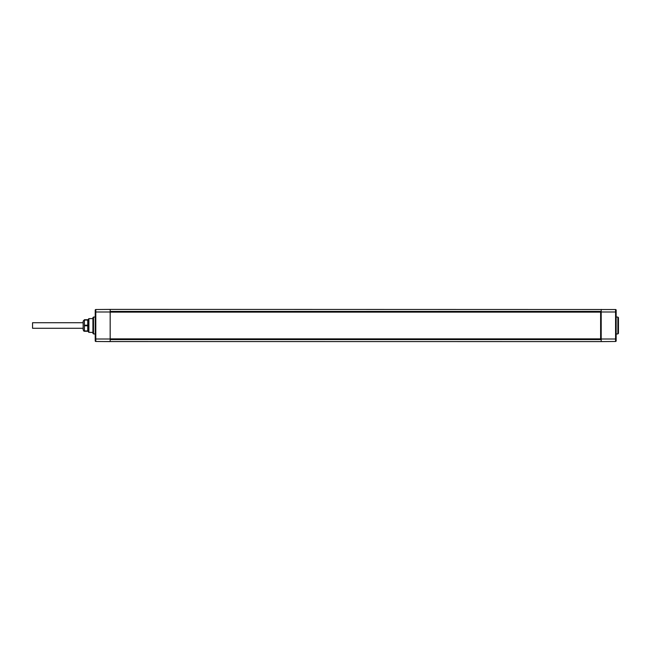 <?xml version="1.0" encoding="UTF-8"?>
<svg xmlns="http://www.w3.org/2000/svg" width="651" height="651" viewBox="0 0 651 651"><rect width="100%" height="100%" fill="white"/><g stroke="black" fill="none" stroke-linecap="round" stroke-linejoin="round"><path stroke-width="0.98" d="M615.577 309.526L615.577 339.008L616.147 339.008L616.147 340.896L616.147 310.104A0.578 0.578 0 0 0 615.577 309.526L110.174 309.404L110.174 341.596L95.795 341.474L95.795 309.526L110.174 309.404L95.795 309.526A0.578 0.578 0 0 0 95.225 310.104A0.578 0.578 0 0 1 95.795 309.526M616.147 340.896A0.578 0.578 0 0 1 615.577 341.474L601.198 341.596L601.198 309.404M601.198 311.992L616.147 311.992L616.147 311.536M616.147 317.045L617.872 317.061L617.872 333.939L616.147 333.955M95.225 317.045L93.5 317.061L92.922 317.639L92.922 333.361L93.5 333.939L95.225 333.955M93.5 333.939L93.5 317.061M95.225 340.896A0.578 0.578 0 0 0 95.795 341.474A0.578 0.578 0 0 1 95.225 340.896L95.225 310.104M110.174 339.008L95.225 339.008L95.225 339.464M110.174 312.765L110.133 313.644M601.198 339.301L110.174 339.301M110.174 311.699L601.198 311.699M601.198 341.596L103.843 341.547M110.174 338.87L600.629 338.87L600.629 312.13L110.174 312.13M92.922 332.401L88.894 332.368L88.894 318.632L92.922 318.599M88.894 318.632L88.324 319.218L88.324 331.782L88.894 332.368M84.394 319.747L87.747 319.747L87.747 331.253L84.394 331.253L84.394 319.747L83.149 321.187L83.149 329.813L83.979 331.253M87.747 320.056L84.394 320.056M87.747 325.191L84.394 325.191M87.747 325.809L84.394 325.809M87.747 330.944L84.394 330.944M617.872 333.939L618.45 333.361L618.45 317.639L617.872 317.061M83.149 322.725L32.55 322.725L32.55 328.275L83.149 328.275M95.225 311.992L110.174 311.992M110.174 311.422L601.198 311.422M615.577 341.474L615.577 339.008L601.198 339.008M601.198 339.578L110.174 339.578M87.747 319.747L88.324 319.747M87.747 331.253L88.324 331.253"/></g></svg>
